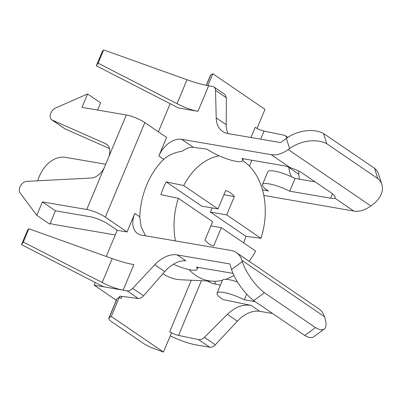 <?xml version="1.0" encoding="UTF-8"?>
<svg xmlns="http://www.w3.org/2000/svg" width="402" height="402" viewBox="0 0 402 402"><rect width="100%" height="100%" fill="white"/><g stroke="black" fill="none" stroke-linecap="round" stroke-linejoin="round"><path stroke-width="0.6" d="M223.929 194.744L234.361 196.533A28.376 20.135 99.7 0 0 225.668 190.593L217.99 208.945L201.734 206.161L166.187 181.895A65.466 46.451 99.7 0 0 160.845 194.668L178.362 198.317A63.415 44.999 99.7 0 0 175.483 240.939M189.096 269.606A63.415 44.999 99.7 0 0 212.914 281.234A63.415 44.999 99.7 0 0 222.412 280.294M225.713 279.33A63.415 44.999 99.7 0 0 233.929 275.435M249.175 261.295A63.415 44.999 99.7 0 0 255.627 251.059L221.341 227.658L210.909 225.869M166.187 181.895L183.709 185.543A63.415 44.999 99.7 0 1 219.196 155.835M243.572 242.833A65.466 46.451 99.7 0 0 245.974 236.366L260.968 238.285A63.415 44.999 99.7 0 0 261.873 187.804A63.415 44.999 99.7 0 0 242.597 160.569M145.469 235.803L141.112 226.718L139.73 216.804A67.39 47.818 99.7 0 1 163.78 159.323C168.629 155.016 174.764 152.328 182.186 151.247C186.181 148.308 189.95 147.031 193.488 147.413L181.644 139.328A21.281 14.261 124.3 0 0 158.85 155.956L166.599 137.434L144.856 122.595A14.186 3.09 22.7 0 0 126.308 114.967L81.968 107.374L87.576 93.962L100.621 102.867L97.616 110.058M162.921 273.692A67.39 47.818 99.7 0 0 180.96 279.777L212.914 281.234M260.968 238.285L226.688 214.884L234.361 196.533M245.974 236.366L210.427 212.1L226.688 214.884M178.362 198.317L212.648 221.718L204.97 240.069A28.376 20.135 99.7 0 0 213.668 246.004L221.341 227.658M217.99 208.945L183.709 185.543M210.427 212.1L212.166 207.95M96.314 65.787L178.498 107.982L197.975 111.319C191.799 110.188 184.809 107.646 177.001 103.691L98.123 63.194L96.314 65.787L102.344 51.376L103.666 49.933L187.015 79.747C195.261 82.661 202.472 84.671 208.658 85.777L212.583 86.445A7.095 4.754 124.3 0 1 213.909 86.973A7.095 4.754 124.3 0 1 215.512 90.37L216.206 117.866A28.376 19.015 124.3 0 0 222.618 131.449A28.376 19.015 124.3 0 0 227.924 133.564L280.596 142.584L286.4 138.348A28.376 18.608 -17.3 0 1 323.585 133.514L374.629 168.363A28.376 18.608 -17.3 0 1 378.709 174.433L381.9 184.659A28.376 18.608 -17.3 0 1 372.207 204.98L370.855 205.965A28.376 19.015 124.3 0 1 353.79 211.06L263.807 195.417M243.341 158.79L242.577 160.619A21.281 4.633 22.7 0 0 241.919 158.544L282.792 165.544A14.186 3.09 22.7 0 1 290.214 167.659L271.169 154.659L181.644 139.328M353.79 211.06L334.745 198.06C335.705 197.101 334.791 195.543 332.012 193.392L301.575 172.614C298.505 170.77 294.721 169.116 290.214 167.659M262.446 189.729L268.395 190.965A21.281 4.633 22.7 0 1 262.451 184.563A21.281 4.633 22.7 0 1 289.752 191.201L330.625 198.196A14.186 3.09 22.7 0 0 334.745 198.06L335.027 197.704M381.9 184.659A28.376 18.608 -17.3 0 0 377.82 178.588L326.771 143.74A28.376 18.608 -17.3 0 0 289.586 148.574L288.234 149.559A28.376 19.015 124.3 0 1 271.169 154.659M214.517 281.269L215.598 284.129M272.611 313.52L259.782 311.319A28.376 19.015 124.3 0 0 237.371 321.173L215.306 344.77A7.095 4.754 124.3 0 1 209.703 347.233L196.553 344.981A28.376 6.181 22.7 0 1 170.242 335.861M315.103 181.85L295.093 178.423A21.281 4.633 -157.3 0 0 267.797 171.79L262.451 184.563M289.752 191.201L295.093 178.423M207.146 280.973L212.346 283.45L220.386 285.124M163.463 352.067L111.284 316.444L109.123 317.861A14.186 3.09 -157.3 0 0 108.811 318.218A14.186 3.09 -157.3 0 0 112.047 322.002L142.991 343.132A14.186 3.09 -157.3 0 0 154.318 348.715L163.463 352.067L171.478 332.906L169.729 331.71A7.095 1.543 22.7 0 0 178.558 335.439L198.498 339.584C200.538 339.916 202.513 339.172 204.432 337.348L227.371 314.344C235.039 307.048 242.949 304.063 251.099 305.394L222.974 299.545A21.281 4.633 22.7 0 1 217.03 293.143A21.281 4.633 22.7 0 1 244.331 299.776L246.697 294.123M291.525 176.729L289.651 172.403L288.807 167.157M286.993 137.926L285.435 135.801L283.993 135.198L264.054 131.052A7.095 1.543 -157.3 0 1 255.225 127.323L250.969 137.509M111.284 316.444L119.299 297.284L121.047 298.475A7.095 1.543 22.7 0 1 119.429 296.581A7.095 1.543 22.7 0 1 121.213 296.289L138.293 298.485C140.042 298.621 141.8 297.721 143.564 295.797L164.75 271.596L154.755 264.767A28.376 19.015 124.3 0 1 177.161 254.918L229.833 263.938L231.552 269.461A28.376 9.869 53.9 0 0 253.692 300.601L264.436 292.762A28.376 9.869 -126.1 0 1 242.3 261.622L241.898 260.335A28.376 19.015 124.3 0 0 236.406 252.577L319.022 308.982A28.376 19.015 124.3 0 1 324.52 316.736L324.916 318.022A28.376 9.869 -126.1 0 1 324.248 329.072A28.376 9.869 -126.1 0 1 315.485 327.61L264.436 292.762M324.248 329.072L313.5 336.911A28.376 9.869 53.9 0 1 304.736 335.449L315.485 327.61M55.471 210.809L42.426 201.904L86.762 209.497A14.186 3.09 -157.3 0 1 105.314 217.12L127.057 231.964L117.203 230.276L108.505 224.341A14.186 3.09 -157.3 0 0 89.958 216.713L55.471 210.809L49.858 224.221L36.813 215.316L20.1 192.92A7.095 4.754 124.3 0 1 20.492 185.87A7.095 4.754 124.3 0 1 26.658 181.372L91.204 178.016A14.186 9.507 124.3 0 0 104.61 166.83L126.308 114.967M108.46 157.634A14.186 9.507 124.3 0 0 106.605 144.228A14.186 9.507 124.3 0 0 105.575 143.66L52.28 120.123L65.325 129.027L109.47 148.524M65.325 129.027A7.095 4.754 124.3 0 1 64.807 128.74L51.763 119.836A7.095 4.754 124.3 0 1 50.567 113.861A7.095 4.754 124.3 0 1 55.612 108.022L87.576 93.962M52.28 120.123A7.095 4.754 124.3 0 1 51.763 119.836M42.426 201.904L36.813 215.316M237.466 281.923A21.281 4.633 -157.3 0 0 222.376 280.37L217.03 293.143M154.755 264.767L132.69 288.37A7.095 4.754 124.3 0 1 127.087 290.832L94.224 285.204L95.339 282.541M164.75 271.596C171.81 263.883 178.84 260.3 185.845 260.843L177.161 254.918M236.406 252.577A28.376 19.015 124.3 0 0 231.095 250.466L141.569 235.135A21.281 14.261 124.3 0 1 137.584 233.547A21.281 14.261 124.3 0 1 134.806 213.442L127.057 231.964M263.853 195.668A21.281 14.261 124.3 0 1 264.265 195.729M257.024 128.399L264.988 109.359L212.809 73.737L210.653 75.154A14.186 3.09 -157.3 0 0 210.336 75.511L206.236 85.314M207.834 85.626L212.809 73.737M304.736 335.449L253.692 300.601M299.48 179.176A28.376 19.015 124.3 0 1 298.822 174.272L288.822 167.443M298.741 171.006L298.822 174.272M213.909 86.973L225.004 94.55L226.391 97.797L226.2 124.695C226.19 128.163 226.839 131.132 228.145 133.6M233.004 273.375L196.498 267.124A21.281 4.633 22.7 0 1 197.156 269.199A21.281 4.633 22.7 0 1 173.332 264.214M244.331 299.776L255.22 301.646M116.314 300.284L94.224 285.204M106.249 256.461L117.203 230.276M158.383 131.826L170.152 103.696M108.811 318.218L116.826 299.058A14.186 3.09 22.7 0 1 117.138 298.701L119.299 297.284M377.82 178.588L374.629 168.363M326.771 143.74L323.585 133.514M98.123 63.194L103.666 49.933M133.851 264.616C127.66 263.516 120.449 261.506 112.203 258.592L28.859 228.778L23.311 242.034L102.188 282.536C109.997 286.485 116.992 289.028 123.163 290.159L133.851 264.616M28.859 228.778L27.532 230.22L21.502 244.627L23.311 242.034M103.686 286.827L21.502 244.627M50.24 223.306A34.049 24.16 99.7 0 0 54.295 224.527L115.243 234.964M105.696 164.237L65.792 157.408A34.049 24.16 99.7 0 0 37.687 180.799M242.577 160.619A21.281 4.633 22.7 0 1 228.321 159.343A21.281 4.633 22.7 0 1 207.171 149.167L193.488 147.413M163.78 159.323L158.85 155.956M370.855 205.965L288.234 149.559M330.625 198.196L332.489 193.734M178.558 335.439L201.452 280.712M169.729 331.71L191.257 280.244M249.391 166.106L251.843 160.242M260.662 139.167L264.054 131.052M231.552 269.461L242.3 261.622M86.762 209.497L104.61 166.83M105.314 217.12L144.856 122.595M105.575 143.66L107.51 144.981M237.371 321.173L227.371 314.344M215.306 344.77L204.432 337.348M259.782 311.319L251.099 305.394M143.564 295.797L132.69 288.37M139.73 216.804L134.806 213.442M121.047 298.475L121.922 296.38M226.2 124.695L216.206 117.866M226.391 97.797L215.512 90.37M138.293 298.485L127.087 290.832M209.703 347.233L198.498 339.584M324.52 316.736L241.898 260.335M289.586 148.574L286.4 138.348M206.387 85.345L210.653 75.154M197.975 111.319L208.658 85.777M177.001 103.691L187.015 79.747M112.203 258.592L102.188 282.536M109.123 317.861L117.138 298.701M197.925 267.37L197.156 269.199M285.435 135.801L287.767 137.399"/></g></svg>
